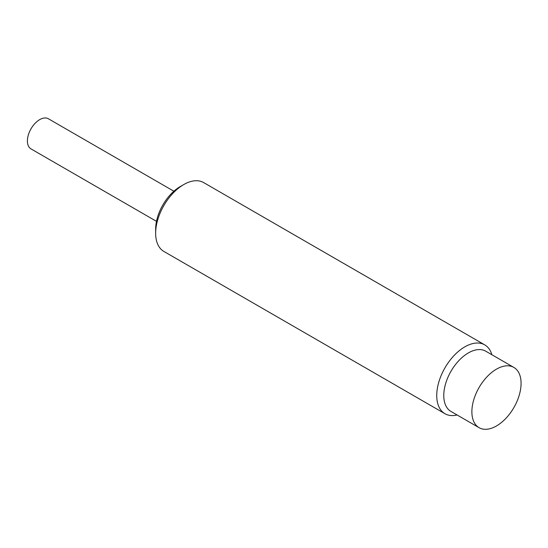 <?xml version="1.0" encoding="UTF-8"?>
<svg xmlns="http://www.w3.org/2000/svg" width="548" height="548" viewBox="0 0 548 548"><rect width="100%" height="100%" fill="white"/><g stroke="black" fill="none" stroke-linecap="round" stroke-linejoin="round"><path stroke-width="0.82" d="M484.727 344.87L203.637 182.58A39.751 22.954 120 0 0 183.758 184.553L183.758 184.553A39.751 22.954 120 0 0 155.653 233.236A39.751 22.954 120 0 0 163.879 251.436L444.976 413.726A39.751 22.954 -60 0 1 444.976 367.818A39.751 22.954 -60 0 1 484.727 344.87A39.751 22.954 -60 0 1 491.871 354.727M457.087 414.973A39.751 22.954 -60 0 1 444.976 413.726M180.244 186.58L183.758 184.553L180.244 186.58A34.784 20.084 120 0 0 155.653 229.18L155.653 233.236M479.082 427.68L450.977 411.445A34.784 20.084 -60 0 1 450.977 371.284A34.784 20.084 -60 0 1 485.761 351.2L513.866 367.427A34.784 20.084 -60 0 1 519.203 395.3A34.784 20.084 -60 0 1 496.474 425.954A34.784 20.084 -60 0 1 479.082 427.68A34.784 20.084 -60 0 1 479.082 387.511A34.784 20.084 -60 0 1 513.866 367.427M173.88 191.225L48.395 118.772A17.392 10.042 120 0 0 31.003 128.814A17.392 10.042 120 0 0 31.003 148.898L156.488 221.344"/></g></svg>

